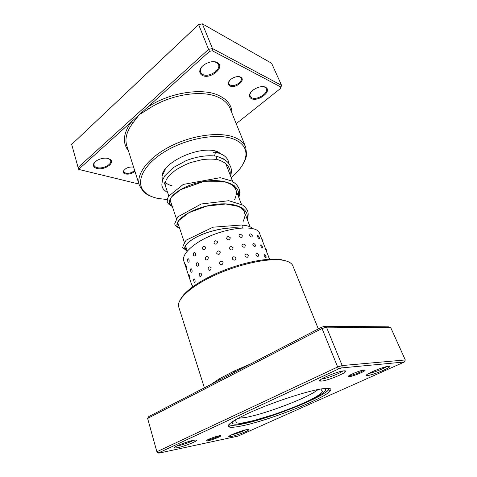 <?xml version="1.0" encoding="UTF-8"?>
<svg xmlns="http://www.w3.org/2000/svg" width="477" height="477" viewBox="0 0 477 477"><rect width="100%" height="100%" fill="white"/><g stroke="black" fill="none" stroke-linecap="round" stroke-linejoin="round"><path stroke-width="0.72" d="M236.204 123.662L280.404 88.573L280.768 86.975L212.271 50.753L209.522 51.355L147.524 107.253L148.645 108.834L139.338 114.635L132.785 123.084C126.679 131.336 124.676 138.837 126.769 145.598L139.433 185.499C135.76 174.612 147.757 158.036 169.74 146.642C191.659 135.206 219.438 131.449 234.207 137.257C240.14 139.594 243.98 142.915 245.727 147.232L246.615 154.614C246.192 157.875 244.898 161.22 242.727 164.643M240.569 77.131L240.807 77.262C246.156 80.184 235.28 88.889 230.015 86.009C228.68 85.329 228.149 84.262 228.429 82.801C229.038 78.908 237.123 75.116 240.569 77.131M229.509 80.673L228.841 82.175L228.942 83.761L230.278 85.097C234.177 87.279 242.942 81.829 241.129 78.306L240.086 77.143L238.566 76.618M134.896 171.207C132.218 173.604 129.076 174.54 125.475 174.01C123.734 173.515 123.03 172.596 123.358 171.249C125.368 168.041 128.778 166.658 133.59 167.087M124.181 169.89L123.758 171.738L125.695 173.217C129.321 173.688 132.29 172.698 134.597 170.253M108.178 158.501L110.36 159.556C115.351 163.188 104.058 170.557 96.897 168.441C94.13 167.648 93.027 166.199 93.593 164.082C94.631 160.302 103.282 156.987 108.178 158.501M94.869 162.108L94.047 163.533L93.975 165.191C94.351 166.348 95.394 167.159 97.123 167.612C102.71 169.257 112.113 164.47 110.64 160.689L109.68 159.318L108.207 158.513M217.13 62.511L217.494 62.714C225.502 67.15 210.375 79.725 202.451 75.449C200.257 74.334 199.416 72.587 199.929 70.208C201.002 64.574 212.122 59.577 217.13 62.511M201.771 66.875L200.37 69.588L200.483 72.23L202.719 74.49C208.67 77.757 221.143 69.976 218.484 64.556L216.749 62.6L213.899 61.7M265.546 87.267L265.802 87.41C272.48 91.029 257.997 102.215 251.462 98.65C249.906 97.868 249.274 96.634 249.566 94.935C250.21 89.944 261.181 84.656 265.546 87.267M250.699 92.502L249.954 94.309L250.097 96.193L251.719 97.779C256.757 100.593 268.748 93.182 266.345 88.662L265.093 87.285L263.28 86.659M162.353 180.819L161.971 175.924C163.2 161.56 200.984 144.883 217.518 151.674L223.212 155.12M220.869 153.88L215.24 151.036M231.172 177.617C239.818 170.474 244.707 163.253 245.84 155.973C246.698 148.407 242.644 142.778 233.67 139.093C217.661 132.773 186.018 138.366 164.148 152.044C142.158 165.656 135.033 183.353 144.919 192.303C147.983 195.147 152.193 197.174 157.547 198.384L167.308 199.589M152.843 197.007C148.991 195.743 145.861 193.996 143.452 191.754L139.433 185.499M280.768 86.975L281.573 85.389L271.598 63.256L202.361 23.85L198.527 24.661L71.699 144.424L78.085 167.457L208.568 49.387L198.623 24.518L202.361 23.85L212.462 48.535L281.573 85.389L280.404 88.573M209.522 51.355L208.568 49.387L212.462 48.535L212.271 50.753M80.005 169.717L78.586 169.263L78.085 167.457L79.653 168.441L80.005 169.717L138.968 184.039M232.06 113.395C231.941 105.632 227.517 99.651 218.788 95.466C202.29 87.422 169.293 92.508 147.524 107.253L79.653 168.441M71.699 144.424L198.623 24.518M165.346 169.001L162.854 174.612L163.062 178.923M165.221 182.315C166.867 183.889 169.138 185.046 172.03 185.78M128.396 150.714C122.249 142.867 123.221 133.25 131.312 121.868L132.785 123.084M349.432 376.633L348.544 376.639C345.783 376.347 359.885 370.289 364.106 369.973L365.072 370.385C364.333 371.786 352.98 376.317 349.432 376.633M349.128 375.596L349.778 375.566C352.879 375.298 362.747 371.41 363.891 370.003M208.121 440.748L206.338 440.927C204.561 440.676 214.453 436.682 218.949 435.835C220.368 435.555 220.964 435.59 220.726 435.942C220.207 436.854 211.967 439.997 208.121 440.748M207.149 440.021L208.395 439.842C213.016 438.685 216.737 437.314 219.569 435.722M240.122 426.229C234.815 427.249 231.214 427.523 229.312 427.064C224.208 425.872 236.037 418.144 258.874 408.694C281.633 399.249 310.241 390.377 322.869 388.683C329.446 387.831 331.974 388.487 330.454 390.651C325.439 398.456 266.381 421.489 240.122 426.229M229.103 424.274L230.212 425.09C232.049 425.562 235.549 425.311 240.7 424.345C266.226 419.838 323.788 397.347 328.504 389.703L328.844 388.379C331.783 393.984 268.241 419.545 240.7 424.345C233.635 425.669 229.771 425.651 229.109 424.286L229.103 424.274M367.88 375.482L366.783 375.494C363.086 375.155 382.995 366.664 388.463 366.288C389.512 366.187 389.894 366.354 389.608 366.777C388.654 368.632 372.579 375.053 367.88 375.482M231.238 436.521L228.996 436.747C226.563 436.443 240.682 430.737 246.663 429.628C248.41 429.288 249.137 429.336 248.845 429.765C248.171 431.005 236.425 435.501 231.238 436.521M231.458 434.857L231.762 434.797C236.729 433.593 241.404 431.935 245.786 429.819M177.474 447.736L174.367 448.046C171.571 447.647 186.382 441.66 193.525 440.325C195.94 439.854 196.941 439.913 196.536 440.504C195.659 441.946 183.556 446.532 177.474 447.736M176.645 446.078L178.034 445.834C184.015 444.403 189.214 442.561 193.638 440.301M321.748 381.081L320.133 381.099C315.667 380.61 337.012 371.35 343.887 370.856C345.431 370.707 345.986 370.951 345.557 371.577C344.275 373.855 327.502 380.533 321.748 381.081M321.778 378.881L322.464 378.827C327.055 378.404 340.113 373.384 342.784 371.011M180.622 299.162C184.837 290.761 201.89 279.057 223.552 270.465C245.208 261.867 268.509 257.61 280.87 259.566L286.444 261.062M318.332 328.915L292.717 265.48C291.369 262.827 287.959 261.062 282.491 260.174C268.283 257.872 239.526 263.966 215.509 274.865C191.438 285.753 176.711 299.133 178.601 306.568L204.394 387.819M390.735 327.621L326.471 327.15L321.874 328.587L147.626 418.407L148.669 416.636L321.528 327.264L324.765 326.25L388.588 326.858L390.735 327.621L405.301 359.95L404.377 361.989L341.776 367.904L338.467 368.989L158.728 452.816L158.817 453.15L238.053 436.103L404.377 361.989M158.817 453.15L156.999 452.226L156.867 451.743L337.495 367.075L342.182 365.543L405.301 359.95M147.626 418.407L156.867 451.743L158.728 452.816M321.528 327.264L338.467 368.989M324.765 326.25L326.471 327.15L342.182 365.543L341.776 367.904M210.864 384.474L219.873 378.476L234.672 370.802L250.741 363.862M368.757 373.443C372.513 372.99 383.568 368.769 386.644 366.61M219.873 378.476L219.676 379.919M234.69 372.161L234.672 370.802M186.06 265.254C185.666 264.222 185.458 263.984 185.428 264.544L185.517 266.309L186.435 267.722L186.06 265.254M189.178 275.14C188.791 274.102 188.588 273.846 188.57 274.358L188.659 276.141L189.607 277.578L189.178 275.14M192.756 286.737L191.766 284.28L192.356 287.035M189.005 259.601C188.206 258.212 187.717 258.391 187.533 260.138L188.063 261.98C188.999 262.553 189.315 261.76 189.005 259.601M191.963 269.678C191.188 268.277 190.711 268.414 190.526 270.077L191.128 272.105C192.016 272.564 192.297 271.759 191.963 269.678M194.968 279.862C194.217 278.455 193.751 278.544 193.567 280.136L194.24 282.33C195.075 282.694 195.32 281.871 194.968 279.862M195.701 253.347C194.181 251.856 193.412 252.47 193.394 255.183C194.843 256.674 195.606 256.066 195.701 253.347M198.533 263.542C197.019 262.016 196.262 262.624 196.262 265.355C197.705 266.882 198.462 266.279 198.533 263.542M201.413 273.858C199.899 272.301 199.153 272.892 199.177 275.64C200.614 277.203 201.36 276.612 201.413 273.858M205.557 247.158C203.751 245.619 202.707 246.204 202.427 248.905C204.18 250.431 205.223 249.847 205.557 247.158M208.324 257.383C206.511 255.821 205.474 256.399 205.205 259.13C206.964 260.686 208.002 260.102 208.324 257.383M211.132 267.746C209.32 266.148 208.282 266.732 208.032 269.487C209.791 271.073 210.822 270.495 211.132 267.746M217.53 241.75C215.556 240.104 214.352 240.587 213.917 243.198C215.872 244.814 217.077 244.331 217.53 241.75M220.302 251.916C218.317 250.252 217.107 250.741 216.677 253.388C218.645 255.034 219.849 254.539 220.302 251.916M223.117 262.225C221.119 260.537 219.903 261.038 219.486 263.721C221.459 265.385 222.67 264.884 223.117 262.225M230.272 237.749C228.274 235.954 227.046 236.282 226.587 238.733C228.596 240.497 229.825 240.169 230.272 237.749M233.116 247.772C231.101 245.959 229.86 246.305 229.401 248.803C231.434 250.58 232.669 250.234 233.116 247.772M236.002 257.938C233.968 256.119 232.716 256.477 232.263 259.023C234.308 260.812 235.555 260.448 236.002 257.938M242.304 235.614C240.426 233.641 239.317 233.778 238.971 236.026C240.891 237.957 242 237.82 242.304 235.614M245.285 245.422C243.383 243.443 242.262 243.604 241.911 245.899C243.854 247.843 244.981 247.682 245.285 245.422M248.308 255.386C246.382 253.394 245.238 253.579 244.886 255.928C246.853 257.878 247.998 257.693 248.308 255.386M252.291 235.543C250.663 233.39 249.793 233.331 249.674 235.352C251.373 237.457 252.244 237.522 252.291 235.543M255.451 245.1C253.794 242.948 252.905 242.906 252.78 244.981C254.509 247.092 255.398 247.134 255.451 245.1M258.653 254.807C256.966 252.655 256.054 252.637 255.922 254.772C257.681 256.882 258.588 256.9 258.653 254.807M259.428 238.506L259.202 237.182L258.325 235.906C257.479 235.131 257.228 235.399 257.574 236.711C258.397 238.297 259.017 238.894 259.428 238.506L259.416 238.077M262.785 247.813L261.724 245.279C260.806 244.433 260.525 244.701 260.871 246.084C261.724 247.706 262.362 248.278 262.785 247.813L262.761 247.348M266.178 257.264L265.17 254.807C264.18 253.883 263.859 254.152 264.21 255.606C265.099 257.264 265.755 257.818 266.178 257.264L266.148 256.769M262.928 242.077L262.749 240.313L261.676 238.888L262.928 242.06M266.452 251.188L266.273 249.423L265.194 247.986L265.45 249L268.873 257.324M269.994 259.178L268.754 257.228L269.38 259.214M187.747 261.33L188.063 261.98M190.752 271.359L191.128 272.105M193.966 281.901L194.24 282.33M261.7 238.905L259.643 233.623C257.401 222.556 216.457 228.692 195.296 244.2C186.304 250.717 182.47 256.298 183.782 260.931L185.392 265.796M215.741 156.021C216.856 156.784 216.975 157.827 216.087 159.163L215.067 159.36M214.221 155.407L214.656 155.126C215.544 153.373 215.336 152.336 214.03 152.002L213.583 152.294M242.65 227.911C243.198 226.044 242.853 225.078 241.606 225.007L213.052 227.189L186.078 240.199L183.406 245.148L182.578 247.861L183.997 249.036C184.462 249.209 183.812 248.332 187.3 251.135L185.446 245.595M245.727 147.232L230.051 108.416C228.143 103.706 224.214 99.991 218.269 97.26C202.123 89.461 169.925 94.464 148.645 108.834M238.118 418.299L244.802 417.59C264.789 414.292 309.406 397.287 318.081 389.512M322.977 388.672C330.889 388.976 320.031 396.22 301.029 404.329C282.062 412.444 257.21 420.607 243.061 423.272C233.42 425.031 230.337 424.196 233.813 420.774M216.087 159.163C226.307 161.93 230.993 167.2 230.158 174.976M172.173 206.052C163.331 201.854 175.9 188.099 198.432 182.619C220.899 176.955 241.141 183.758 238.446 196.524M179.614 228.227C170.861 224.667 183.919 211.532 206.845 205.986C229.705 200.274 249.99 206.428 246.997 218.752M187.294 251.099C181.88 248.267 185.106 243.491 196.965 236.771C208.616 230.874 227.171 226.563 239.925 228.084M184.355 242.358L177.635 222.324M176.418 218.704L170.104 199.893M168.733 195.808L164.35 182.751M250.115 226.849L243.031 208.443M241.422 204.263L234.29 185.726M232.663 181.493L225.83 163.736M224.166 159.413L223.832 158.537M240.086 77.143L240.807 77.262M109.68 159.318L110.36 159.556M216.749 62.6L217.494 62.714M265.093 87.285L265.802 87.41M220.738 153.773L222.258 154.22M144.919 192.303L143.452 191.754M249.566 94.935L249.954 94.309M245.84 155.973L246.615 154.614M162.854 174.612L161.971 175.924M200.37 69.588L199.929 70.208M94.047 163.533L93.593 164.082M123.776 170.7L123.358 171.249M228.841 82.175L228.429 82.801M348.896 375.757L348.544 376.639M206.607 440.354L206.338 440.927M230.212 425.09L229.312 427.064M367.201 374.421L366.783 375.494M229.324 436.026L228.996 436.747M174.838 447.092L174.367 448.046M320.765 379.549L320.133 381.099M215.377 382.143L215.139 381.409L215.377 382.143M344.006 370.844L345.557 371.577M195.648 440.015L196.536 440.504M248.159 429.407L248.845 429.765M388.505 366.282L389.608 366.777M328.504 389.703L330.454 390.651M220.189 435.656L220.726 435.942M364.178 369.967L365.072 370.385M320.86 388.999L321.975 390.812C324.104 391.575 318.171 396.792 302.215 403.625C293.415 407.447 284.012 411.061 274.007 414.471L254.712 420.332L243.854 422.729C240.444 423.343 238.047 423.337 236.67 422.717L235.948 421.781L235.65 419.677M191.688 284.823L189.107 277.018M188.493 275.169L185.72 266.792M265.254 248.034L262.94 242.089M170.993 202.54L170.313 201.634C170.635 201.246 170.569 201.061 170.104 201.085C170.033 199.893 170.551 198.474 171.666 196.828L180.473 189.709L202.695 181.862L223.254 181.558C226.503 182.321 229.276 183.371 231.56 184.706C237.045 189.673 237.689 191.724 234.624 199.732M178.517 224.965L177.832 224.458M177.355 223.314C177.951 222.425 178.774 224.905 177.39 224.107L178.523 220.738L188.803 212.748L206.481 206.183L225.859 203.977L238.381 206.428L241.487 208.258C243.491 210.303 244.522 211.782 244.588 212.7C244.659 214.185 246.263 214.036 243.02 221.751M186.251 247.998L185.905 247.849M185.201 245.953C186.823 246.454 185.404 249.584 184.736 248.523C183.794 244.498 193.316 237.141 208.055 232.323C219.676 228.698 229.956 227.32 238.894 228.179M215.717 159.419C211.424 158.883 206.666 159.014 201.431 159.813L190.895 162.496C186.555 163.975 181.355 166.568 175.297 170.277L168.93 175.864L166.33 179.489L165.048 183.609L165.394 185.672M215.58 156.068C206.803 155.025 196.995 156.539 186.155 160.606L173.187 167.648L164.869 175.757L162.633 179.984C161.453 185.249 161.894 185.368 162.323 187.062C162.681 188.695 164.458 190.544 167.66 192.607M228.847 163.683C228.716 161.5 227.875 159.509 226.313 157.696C225.227 156.45 222.753 153.797 214.722 152.145M216.331 156.223C223.922 158.555 228.525 161.763 230.147 165.847C231.56 168.25 231.727 171.726 230.659 176.281M172.31 206.469C169.436 205.08 167.749 203.53 167.254 201.807L167.338 199.458L168.435 196.357L183.24 184.432L220.326 177.671L231.762 180.986L235.882 183.943C239.21 188.171 240.503 189.679 238.899 197.705M179.692 228.459C174.797 225.71 175.268 225.687 174.713 223.767L177.73 216.898L201.216 203.995L228.799 200.71L242.769 205.104C248.237 209.952 249.072 212.08 247.396 219.79M253.561 228.984L250.795 227.177C248.624 226.098 245.852 225.424 242.471 225.162"/></g></svg>
